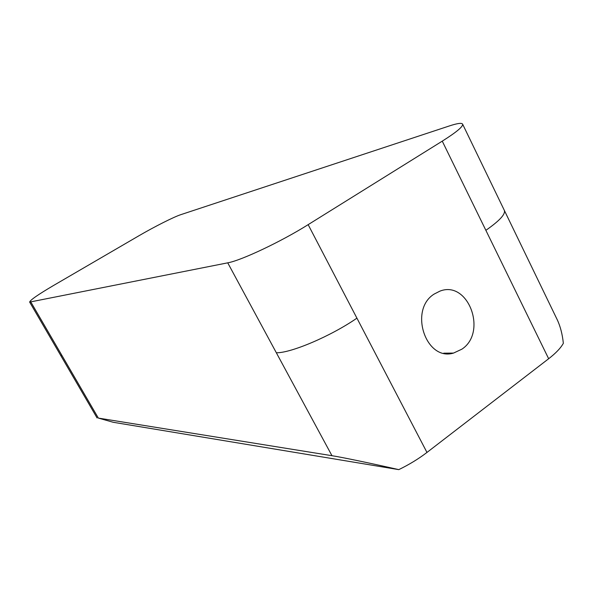 <?xml version="1.0" encoding="UTF-8"?>
<svg xmlns="http://www.w3.org/2000/svg" width="593" height="593" viewBox="0 0 593 593"><rect width="100%" height="100%" fill="white"/><g stroke="black" fill="none" stroke-linecap="round" stroke-linejoin="round"><path stroke-width="0.89" d="M461.925 349.151C487.742 332.176 468.188 279.859 439.902 291.141L434.135 294.084C408.584 309.85 425.841 361.597 453.534 353.08L461.925 349.151M548.658 358.735C555.908 353.109 560.808 347.958 563.35 343.28C562.379 334.141 560.333 326.283 557.22 319.701L504.309 210.322C505.703 214.117 499.558 220.781 485.867 230.321L548.658 358.735L426.967 452.437C418.658 458.804 409.266 464.534 398.792 469.634L113.167 422.268L98.356 418.087L331.969 455.706C341.657 457.196 370.44 463.185 398.792 469.634M53.674 285.411C38.137 294.551 30.132 300.11 29.65 302.082L227.734 262.832C241.077 260.542 281.008 241.729 308.152 224.651L442.259 141.141C456.521 132.143 463.303 126.465 462.607 124.115C461.702 122.729 457.351 123.322 449.538 125.886L180.821 214.659C173.868 216.897 154.262 226.8 138.784 235.844L53.674 285.411M60.619 355.296L62.124 355.8L98.356 418.087M227.734 262.832L331.969 455.706M276.345 352.768C290.889 353.124 330.894 336.164 356.927 318.152L426.967 452.437M30.925 302.163L62.124 355.8M308.152 224.651L356.919 318.152M442.259 141.141L485.867 230.321M29.65 302.082L97.096 417.983M462.607 124.115L504.309 210.322M443.742 353.176L453.534 353.08"/></g></svg>
